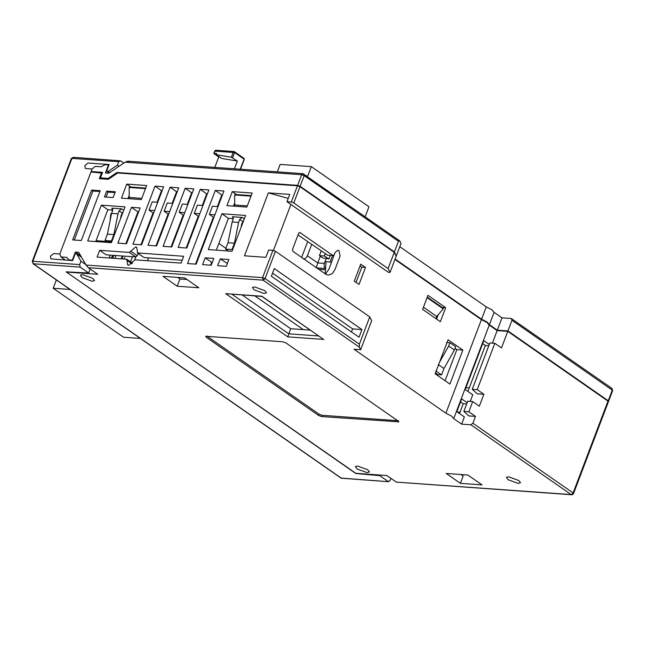 <?xml version="1.0" encoding="UTF-8"?>
<svg xmlns="http://www.w3.org/2000/svg" width="645" height="645" viewBox="0 0 645 645"><rect width="100%" height="100%" fill="white"/><g stroke="black" fill="none" stroke-linecap="round" stroke-linejoin="round"><path stroke-width="0.97" d="M133.475 225.403L132.967 225.057M112.536 210.834L111.279 209.956M122.09 256.581L121.236 258.83M121.897 258.879L122.856 256.202M126.331 242.851L126.396 242.359M124.63 257.436L124.082 259.032M113.077 255.331L111.996 258.177M112.657 258.218L113.738 255.372M115.923 255.533L114.842 258.379M110.859 213.737L109.997 221.243M111.94 258.169L112.085 256.508M111.375 257.258L111.279 258.121M187.123 247.18L186.494 247.132M172.046 246.108L171.425 246.059M156.977 245.036L156.356 244.987M141.908 243.963L141.279 243.915M126.831 242.891L126.21 242.843M111.762 241.811L96.065 240.698M200.321 251.486L200.829 251.84M303.311 329.619L254.888 295.918M198.894 256.944L198.386 256.589M395.966 255.726L394.426 251.921L300.127 186.284L297.619 185.365L116.963 172.497L117.696 173.013M157.646 200.821L158.154 201.176M182.132 217.865L182.64 218.22M206.618 234.909L207.126 235.264M218.865 243.431L225.871 248.309M612.041 390.789L608.001 401.416L608.146 400.69L507.938 330.933L497.311 330.175L489.402 324.669L487.152 322.065L481.581 319.227L395.111 259.032M202.014 248.72L201.506 248.365M177.528 231.676L177.02 231.321M165.289 223.154L164.781 222.799M153.042 214.632L152.542 214.277M129.073 197.942L128.508 197.555M91.832 172.022L91.13 171.538L92.098 168.982L59.8 254.017L90.969 171.957L102.265 173.183M307.56 176.537L311.317 166.636L368.964 206.763L365.199 216.664M321.178 251.09L319.452 255.622L324.435 255.976L325.217 253.904M324.435 255.976L328.869 259.056L330.256 255.396M328.869 259.056L326.322 258.322L324.379 263.426L317.743 262.95L320.307 256.21M318.703 269.288L325.467 269.771M325.556 268.546L325.451 268.473C324.113 267.264 323.75 265.587 324.379 263.426M301.65 257.419L307.633 241.665M303.448 258.967C305.133 258.863 306.448 257.79 307.399 255.751L311.68 244.479M215.003 151.148L234.587 152.542L234.248 151.64L233.337 152.083L231.378 157.227L237.344 161.04L234.401 168.788M243.705 158.227L244.052 159.122L234.587 152.542L232.611 157.751M231.378 157.227L216.301 154.744L221.622 158.444L237.344 161.04M216.301 154.744L216.76 153.518L214.108 153.333L215.075 150.785L215.986 150.341M396.353 255.751L401.037 243.423L399.755 240.867L398.465 241.294L394.426 251.921M399.755 240.867L302.973 173.674L128.024 161.21M398.465 241.294L304.166 175.65L303.811 173.94M489.402 324.669L494.086 312.341L491.837 309.737L486.266 306.899L481.581 319.227M507.938 330.933L511.977 320.307L511.291 318.509L501.995 317.848L497.311 330.175M608.59 401.263L612.629 390.636L611.936 388.411L511.291 318.509M108.9 178.931L108.166 178.423L100.483 177.875L102.587 172.352L91.13 171.538M203.506 244.794L202.998 244.439M179.02 227.75L178.512 227.395M166.781 219.227L166.273 218.873M100.483 177.875L101.886 178.85M128.565 197.418L129.121 197.813M152.591 214.148L153.099 214.495M164.83 222.67L165.338 223.017M177.077 231.192L177.585 231.539M201.562 248.236L202.07 248.583M116.963 172.497L108.166 178.423M511.977 320.307L612.186 390.056L611.508 388.266M300.127 186.284L304.166 175.65L301.658 174.731L303.118 173.69M128.678 161.411L125.154 162.169L108.731 173.223L105.409 172.989L108.481 164.91L105.159 164.677L101.112 166.789L95.307 166.37L92.098 168.982L85.962 168.547L85.253 168.305L84.85 165.628L88.059 163.016L109.142 164.523L106.554 171.32L109.013 173.037M108.884 165.193L108.481 164.91M501.995 317.848L494.086 312.341M486.266 306.899L399.795 246.704M214.809 167.394L218.768 156.993L214.035 153.695M219.614 157.049L218.768 156.993M247.309 205.876L234.748 204.981L234.312 206.182M234.748 204.981L234.643 194.959L235.143 194.5L251.195 195.645M251.01 196.12L234.643 194.959L235.143 194.5M141.803 198.362L129.25 197.467L128.806 198.668M129.25 197.467L129.137 187.445L129.637 186.986L145.689 188.13M145.512 188.606L129.137 187.445L129.637 186.986M435.907 318.614L436.746 316.469L423.443 307.197M436.746 316.469L443.22 308.842L443.171 308.189L427.272 297.119L443.276 308.229M427.079 297.611L443.22 308.842L443.171 308.189M325.451 268.473L316.155 267.812L317.743 262.95L307.399 255.751M319.452 255.622L323 258.089L326.322 258.322M331.651 262.096L326.072 261.701L325.153 273.964M330.079 261.983L332.522 255.557M311.317 166.636L280.148 164.419L277.326 171.844M221.799 196.644L221.695 195.217M220.01 199.66L220.517 200.006M306.697 175.94L305.923 175.4M301.207 173.545L299.191 173.4M129.242 161.298L126.678 161.419M335.094 252.469L337.891 250.212L338.972 250.607L340.117 255.968L334.868 269.787L332.119 273.786L328.281 275.109L325.725 274.173L292.911 251.332L292.507 249.446L298.643 233.288L300.022 232.627L332.828 255.468L334.199 254.807L335.094 252.469M443.647 351.42L448.073 339.77L462.852 350.058L449.928 384.073L435.149 373.786L443.647 351.42M85.785 264.579L80.939 261.201L76.723 253.912L75.223 253.808L72.635 260.612L50.85 258.871L50.447 256.194L53.656 253.582L59.8 254.017L60.904 256.936L66.709 257.347L68.983 259.911L72.305 260.153L75.368 252.074L78.69 252.308L86.067 265.063L88.3 267.707L97.758 274.294L66.403 272.061L355.508 473.293L386.863 475.526L396.32 482.113L571.131 494.562L470.915 424.805L461.618 424.144L453.709 418.637L451.46 416.033L445.888 413.195L481.42 319.654L394.95 259.459M290.903 204.465L273.448 250.413M299.635 232.49L299.232 232.571M440.358 321.71L422.62 309.366L427.949 295.337L445.687 307.681L440.358 321.71M360.74 264.144L365.473 267.433L359.015 284.445L354.282 281.156L360.74 264.144M365.473 267.433L361.821 267.175L356.048 282.381M398.554 420.742L398.07 422.024L398.255 421.112L285.92 342.922L282.784 341.769L206.432 336.335L206.247 337.246L318.574 415.436L321.718 416.581L398.803 421.83M397.634 420.677L322.202 415.307L319.057 414.163L206.731 335.972L206.247 337.246M206.432 336.335L205.699 336.521M101.596 172.715L99.33 178.665L108.344 179.31L117.721 172.989L297.458 185.792L299.965 186.703L394.264 252.348L396.191 256.178L390.023 272.416L388.363 272.303L286.969 201.724L291.282 202.03L293.798 202.949L388.097 268.586L394.264 252.348M481.42 319.654L486.991 322.492L489.241 325.096L497.15 330.603L507.776 331.361L607.985 401.117L607.84 401.843M465.94 387.677L469.246 387.911M128.105 198.62L129.226 195.669M129.226 195.33L127.976 198.612M233.611 206.134L234.732 203.183M234.732 202.844L233.482 206.126M298.006 234.965L327.571 255.13M360.055 265.95L361.821 267.175M334.465 254.114L328.894 269.36L325.346 273.915M322.831 338.867L261.846 296.224L225.694 293.652L261.83 296.41L322.847 338.875M310.261 330.119L290.702 328.724L287.775 336.859L323.927 339.439M290.702 328.724L242.278 295.023M199.813 213.769L194.274 213.374L198.265 216.156L186.171 247.994M192.283 192.847L191.654 192.799L187.252 204.401M177.214 191.775L176.585 191.726L172.175 203.328M162.137 190.694L161.516 190.654L157.106 202.256M154.598 210.552L149.06 210.157L153.05 212.931L140.957 244.778M138.602 211.907L137.974 211.858L125.88 243.705M112.802 210.068L107.836 209.714L95.734 241.561M243.931 219.881L241.722 224L241.012 227.564M233.385 218.655L228.411 218.3L216.317 250.147M222.428 194.992L221.799 194.943L217.389 206.553M207.351 193.919L206.731 193.871L202.32 205.473M177.649 277.39L179.955 279.003L186.977 279.503M467.141 402.722L461.675 398.916L456.829 411.671L464.368 416.92L461.618 424.144M123.356 211.294L121.147 215.414L120.438 218.978M228.822 251.365L225.573 249.099L227.991 242.73L232.144 221.961L233.28 218.986L232.426 216.736L242.189 217.43L239.714 219.437L238.586 222.42L234.433 243.189L232.015 249.559L232.522 249.913M232.966 216.922L233.329 217.365M221.904 213.769L208.311 249.575L232.006 251.26L245.608 215.462L221.904 213.769L228.411 218.3M106.304 241.424L104.998 240.512L107.417 234.143L111.569 213.374L112.698 210.399L111.851 208.15L121.607 208.851L119.14 210.859L118.011 213.834L113.859 234.603L111.44 240.972L111.948 241.327M112.391 208.335L112.754 208.786M101.33 205.183L87.728 240.988L111.432 242.673L125.033 206.876L101.33 205.183L107.836 209.714M439.527 362.256L448.678 346.043L449.936 342.729L446.622 342.495M435.826 370.899L441.567 374.89L437.915 374.624L435.472 372.931M441.567 374.89L443.986 368.513L438.253 364.522M443.986 368.513L454.411 350.042L448.678 346.043M454.411 350.042L455.676 346.72L449.936 342.729M455.048 348.365L456.878 349.63L462.852 350.058M456.878 349.63L445.074 380.695M106.102 197.056L107.989 192.081L106.659 191.154L104.466 196.935L113.093 197.555L115.294 191.767L106.659 191.154M114.987 192.581L107.989 192.081M214.882 214.841L209.343 214.446L213.334 217.228L195.524 264.119M182.156 260.249L144.117 257.54L137.288 252.896L183.664 256.291L181.076 263.096L135.031 259.814L128.686 265.305L127.67 264.958L126.734 259.226L97.089 257.113L99.669 250.308L129.314 252.421L135.66 246.93L136.716 247.301L137.619 253.009L144.117 257.54M138.369 253.654L137.296 255.743L135.821 256.944L129.314 252.421M134.716 259.846L135.821 256.944L106.175 254.839L99.669 250.308M172.804 203.377L167.265 202.982L164.128 211.229L168.119 214.003L156.026 245.85M184.744 212.697L179.205 212.302L183.196 215.083L171.094 246.922M109.094 257.968L110.174 255.122M205.174 257.823L202.586 264.627L211.221 265.24L213.801 258.435L205.174 257.823L211.673 262.346L210.593 265.192M226.29 266.312L228.878 259.508L220.243 258.895L217.663 265.7L226.29 266.312M445.888 413.195L354.016 349.243L360.66 349.719L359.378 347.163L359.378 344.188L265.079 278.551L262.571 277.632L263.104 280.156L265.079 278.551L275.447 251.252L272.94 250.333L268.618 250.026L265.845 257.339L244.455 255.815L268.352 192.887L289.75 194.411L286.969 201.724M81.157 217.55L91.59 190.082L100.217 190.694L81.286 240.529L72.659 239.916L81.157 217.55M126.372 220.767L131.475 207.335L140.102 207.948L126.509 243.745L117.874 243.133L126.372 220.767M141.44 221.84L155.01 186.123L163.645 186.744L141.577 244.818L132.943 244.205L141.44 221.84M156.517 222.912L170.078 187.203L178.713 187.816L156.646 245.898L148.019 245.277L156.517 222.912M171.586 223.992L185.155 188.276L193.782 188.888L171.723 246.971L163.088 246.35L171.586 223.992M186.655 225.065L200.224 189.348L208.859 189.961L186.792 248.043L178.165 247.43L186.655 225.065M201.732 226.137L215.301 190.42L223.928 191.033L196.153 264.168L187.518 263.555L201.732 226.137M232.264 191.63L252.179 193.048L246.85 207.077L226.935 205.658L232.264 191.63L236.473 194.556M126.759 184.115L146.673 185.534L141.344 199.563L121.429 198.144L126.759 184.115L130.967 187.042M132.475 263.104L126.734 259.226M212.302 262.394L211.673 262.346M227.371 263.466L220.243 258.895M232.015 249.559L225.573 249.099M227.991 242.73L234.433 243.189M238.586 222.42L232.144 221.961M111.44 240.972L104.998 240.512M107.417 234.143L113.859 234.603M118.011 213.834L111.569 213.374M198.853 287.767L177.214 286.227L163.024 276.35L184.663 277.89L198.853 287.767M467.859 475.018L482.049 484.895L460.401 483.355L446.211 473.478L467.859 475.018M264.716 290.613L266.514 292.774L264.136 293.523L254.098 289.855L252.405 287.412L254.678 286.944L264.716 290.613M367.666 469.729L369.464 471.89L367.086 472.64L357.04 468.971L355.355 466.537L357.628 466.061L367.666 469.729M92.751 278.366L94.549 280.535L92.171 281.284L82.133 277.608L80.44 275.173L82.713 274.697L92.751 278.366M518.717 480.485L520.515 482.645L518.137 483.395L508.099 479.727L506.406 477.292L508.679 476.816L518.717 480.485M460.836 474.518L463.15 476.123L460.401 483.355M442.131 307.423L445.687 307.681M438.245 314.712L436.576 319.082M99.91 191.509L92.92 191.009L74.296 240.029M507.776 331.361L501.479 347.945L494.828 343.309L489.845 342.955L472.245 389.306L477.219 389.661L494.828 343.309M477.219 389.661L483.871 394.288L479.348 406.197L472.696 401.561L467.722 401.206L463.844 411.413L468.834 415.928L475.478 416.396L472.89 423.201L573.099 492.957L607.985 401.117M488.797 345.728L485.363 345.486L467.907 391.426M489.273 344.47L483.798 340.665L465.23 389.556L472.769 394.805L470.261 401.392M483.871 394.288L477.236 393.813L472.245 389.306M489.241 325.096L453.709 418.637M470.915 424.805L472.89 423.201M571.51 494.731L573.099 492.957L572.953 493.683M396.32 482.113L571.639 494.747C571.913 495.086 572.55 494.683 573.542 493.53L608.428 401.69M68.983 259.911L69.684 260.403M72.708 260.435L72.305 260.153M60.904 256.936L65.451 260.096M75.368 252.074L80.698 255.783M475.478 416.396L468.826 411.768L463.844 411.413M468.826 411.768L472.696 401.561M466.666 403.98L463.239 403.738L459.514 413.542M460.554 401.867L463.239 403.738M275.447 251.252L369.746 316.889L371.673 320.718L360.66 349.719M369.746 316.889L359.378 344.188M361.942 329.571L274.294 268.562L271.384 276.213L359.031 337.222L361.942 329.571L352.646 328.91L351.485 331.973M272.545 273.158L352.646 328.91M288.242 198.37L268.352 192.887M492.393 343.14L497.15 330.603M92.92 191.009L91.59 190.082M137.974 211.858L131.475 207.335M482.678 343.616L485.363 345.486M390.023 272.416L388.097 268.586M215.301 190.42L221.799 194.943M155.01 186.123L161.516 190.654M170.078 187.203L176.585 191.726M185.155 188.276L191.654 192.799M200.224 189.348L206.731 193.871M179.955 279.003L177.214 286.227M132.499 256.71L130.572 261.781M148.56 257.855L147.471 260.701M460.038 412.147L457.224 411.945M183.196 215.083L183.817 215.124M164.128 211.229L169.667 211.625M194.274 213.374L197.41 205.126L202.949 205.521M179.205 212.302L182.333 204.054L187.872 204.449M209.343 214.446L212.479 206.198L218.018 206.594M149.06 210.157L152.196 201.909L157.727 202.304M213.334 217.228L213.963 217.268M153.05 212.931L153.671 212.979M168.119 214.003L168.748 214.051M198.265 216.156L198.894 216.196M140.368 338.432L123.542 337.23L53.188 288.259L56.349 279.946M70.015 289.46L53.188 288.259M200.861 251.76L200.353 251.405M176.375 234.716L175.867 234.361M164.136 226.193L163.628 225.839M151.889 217.671L151.381 217.317M90.163 268.997L88.639 273.012L66.104 271.851L355.871 473.325M123.792 163.08L120.559 160.831L118.728 161.71L117.438 165.112L119.083 166.257M120.559 160.831L73.24 157.316L71.337 158.525L32.25 261.418L33.371 263.797L32.693 261.999M109.698 172.57L108.054 171.433L106.554 171.32M117.438 165.112L108.054 171.433M71.78 159.105L71.926 158.38L73.748 157.501M355.798 473.503L379.752 475.647L379.986 475.043M76.723 253.912L81.568 257.291M341.761 478.364L341.068 478.122M390.91 478.348L390.031 480.662L388.201 481.533L379.752 475.647M32.935 263.644L340.963 478.058L388.717 481.718L341.39 478.203L33.371 263.797L80.182 267.127L79.649 264.603L32.839 261.273L71.926 158.38L118.728 161.71M88.639 273.012L80.182 267.127M80.939 261.201L79.649 264.603M240.222 169.2L243.979 159.492M125.154 162.169L301.658 174.731L297.619 185.365M220.55 198.241L221.171 198.289M321.718 416.581L322.202 415.307M319.057 414.163L318.574 415.436M318.646 335.956L288.758 333.828L231.958 294.281M225.694 293.652L287.775 336.859M244.302 218.905L242.189 217.43M239.714 219.437L242.673 221.501M121.607 208.851L123.727 210.318M119.14 210.859L122.099 212.915M291.282 202.03L297.458 185.792M86.067 265.063L262.571 277.632L272.94 250.333M359.378 347.163L263.104 280.156L88.3 267.707M293.798 202.949L299.965 186.703M137.296 255.743L130.798 251.219M127.242 260.572L131.886 263.805M234.466 151.72L243.923 158.299L244.27 159.412L240.545 169.224M213.817 153.405L214.785 150.857L215.736 150.253L233.99 151.551M235.014 194.451L251.211 195.604M129.508 186.945L145.706 188.098M327.241 255.178L333.215 255.605"/></g></svg>
